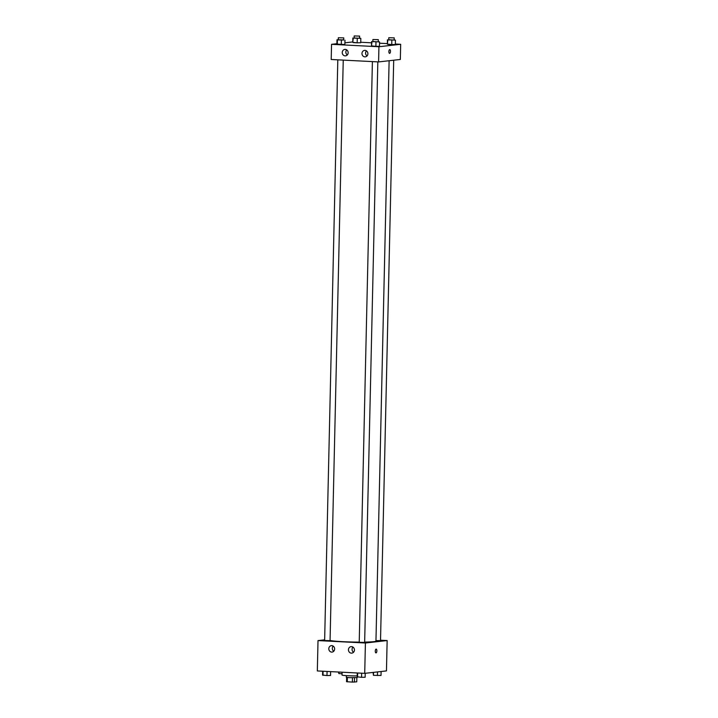 <?xml version="1.0" encoding="UTF-8"?>
<svg xmlns="http://www.w3.org/2000/svg" width="718" height="718" viewBox="0 0 718 718"><rect width="100%" height="100%" fill="white"/><g stroke="black" fill="none" stroke-linecap="round" stroke-linejoin="round"><path stroke-width="1.08" d="M356.846 677.657L356.756 681.84L352.367 682.1L346.534 681.696L346.632 677.424M347.395 677.532L347.297 681.84M352.466 677.783L352.367 682.1M357.187 676.85L357.169 677.55L349.478 677.684L346.309 677.307L346.345 675.647M354.53 677.783L354.432 682.1M342.082 672.201L342.019 675.037A9.783 0.61 1.3 0 0 347.162 675.692A9.783 0.61 1.3 0 0 357.187 675.889M380.531 640.223L387.146 640.555L386.455 670.908L364.717 673.358L317.329 670.944L318.011 640.582L324.644 639.837M375.963 652.895A1.903 0.79 92.9 0 0 376.86 650.903A1.903 0.79 -87.1 0 1 375.972 652.895A1.903 0.79 -87.1 0 1 375.281 650.957A1.903 0.79 -87.1 0 1 376.16 649.099A1.903 0.79 -87.1 0 1 376.86 650.903A1.903 0.79 92.9 0 0 376.16 649.099M387.146 640.555L365.408 643.005L364.717 673.358M351.488 646.631A3.258 2.962 83.6 0 1 351.775 653.129A3.258 2.962 83.6 0 1 348.472 650.221A3.258 2.962 83.6 0 1 351.488 646.631M331.743 645.626A3.258 2.962 83.6 0 1 332.03 652.115A3.258 2.962 83.6 0 1 331.303 645.644A3.258 2.962 83.6 0 1 331.743 645.626M365.408 643.005L318.011 640.582M352.933 647.133A3.258 2.962 -96.4 0 0 353.507 652.231M333.188 646.128A3.258 2.962 -96.4 0 0 333.762 651.226M372.4 61.604L359.224 642.287L364.654 642.413L377.83 61.883M337.81 59.836L324.635 640.519L330.065 640.644L343.24 60.115M375.963 640.644L380.522 640.618L393.697 60.222M330.065 640.456A23.38 1.454 1.3 0 0 359.233 642.107M364.663 642.08A23.38 1.454 1.3 0 0 375.954 641.102L389.12 60.734M331.204 59.495L378.592 61.919L378.933 46.742L331.545 44.319L331.204 59.495M395.34 44.022L400.671 44.292L400.33 59.468L378.592 61.919M367.903 53.778A3.258 2.962 83.6 0 1 361.998 53.958A3.258 2.962 83.6 0 1 365.013 50.377A3.258 2.962 83.6 0 1 367.903 53.778M342.235 52.468A3.258 2.962 83.6 0 1 348.158 52.522A3.258 2.962 83.6 0 1 345.564 55.851A3.258 2.962 83.6 0 1 342.235 52.468M360.741 42.73L357.16 42.811L360.741 42.73L360.831 38.395L354.136 37.964M353.166 42.604L357.16 42.811L352.753 42.326L353.265 38.269M395.331 44.498L391.75 44.579L395.331 44.498L395.43 40.163L388.725 39.732M387.765 44.372L391.75 44.579L387.352 44.094L387.864 40.037M379.463 46.284L375.882 46.365L379.463 46.284L379.562 41.949L372.857 41.518M371.897 46.158L375.882 46.365L371.484 45.88L371.996 41.824M331.545 44.319L336.895 43.717M344.909 42.82L352.762 41.931M400.671 44.292L378.933 46.742M360.75 42.254L371.556 42.811M379.535 43.215L387.361 43.61M336.886 44.112L344.864 44.525L336.886 44.112L336.984 39.777L338.268 39.75M366.467 50.87A3.258 2.962 -96.4 0 0 367.042 55.968M346.722 49.865A3.258 2.962 -96.4 0 0 347.297 54.963M389.569 53.383A1.903 0.79 92.9 0 0 389.623 53.374A1.903 0.79 -87.1 0 1 389.569 53.383A1.903 0.79 -87.1 0 1 388.878 51.445A1.903 0.79 -87.1 0 1 389.766 49.578A1.903 0.79 -87.1 0 1 390.457 51.454A1.903 0.79 -87.1 0 1 389.623 53.374A1.903 0.79 92.9 0 0 390.457 51.454A1.903 0.79 92.9 0 0 389.766 49.578M359.565 38.072L360.831 38.395M354.18 35.963L354.127 38.135L359.556 38.251L359.61 36.088L354.18 35.963L359.61 36.088M357.259 38.476L357.16 42.811M352.852 37.991L352.753 42.326M394.164 39.84L395.43 40.163M388.77 37.731L388.725 39.903L394.155 40.02L394.209 37.857L388.77 37.731L394.209 37.857M391.849 40.244L391.75 44.579M387.451 39.759L387.352 44.094M343.698 39.858L336.984 39.777M338.313 37.749L338.259 39.921L343.689 40.046L343.743 37.874L338.313 37.749L343.743 37.874M344.963 40.181L344.864 44.525M341.391 40.262L341.292 44.597M337.397 40.055L337.298 44.39M378.287 41.626L379.562 41.949M372.902 39.517L372.857 41.689L378.287 41.806L378.332 39.643L372.902 39.517L378.332 39.643M375.981 42.03L375.882 46.365M371.583 41.545L371.484 45.88M342.046 673.726L338.851 673.565L338.465 672.021M338.887 672.039L338.851 673.565M381.105 671.51L381.016 675.458L373.441 675.324L373.091 672.416M377.515 671.922L377.435 675.53M373.513 672.371L373.441 675.324M330.639 671.617L330.549 675.476L326.968 675.557L322.57 675.073L322.66 671.213M327.067 671.438L326.968 675.557M323.073 671.231L322.983 675.351M365.238 673.304L365.148 677.245L361.567 677.316L357.169 676.832L357.25 672.981M361.657 673.206L361.567 677.316M357.672 672.999L357.573 677.119"/></g></svg>
